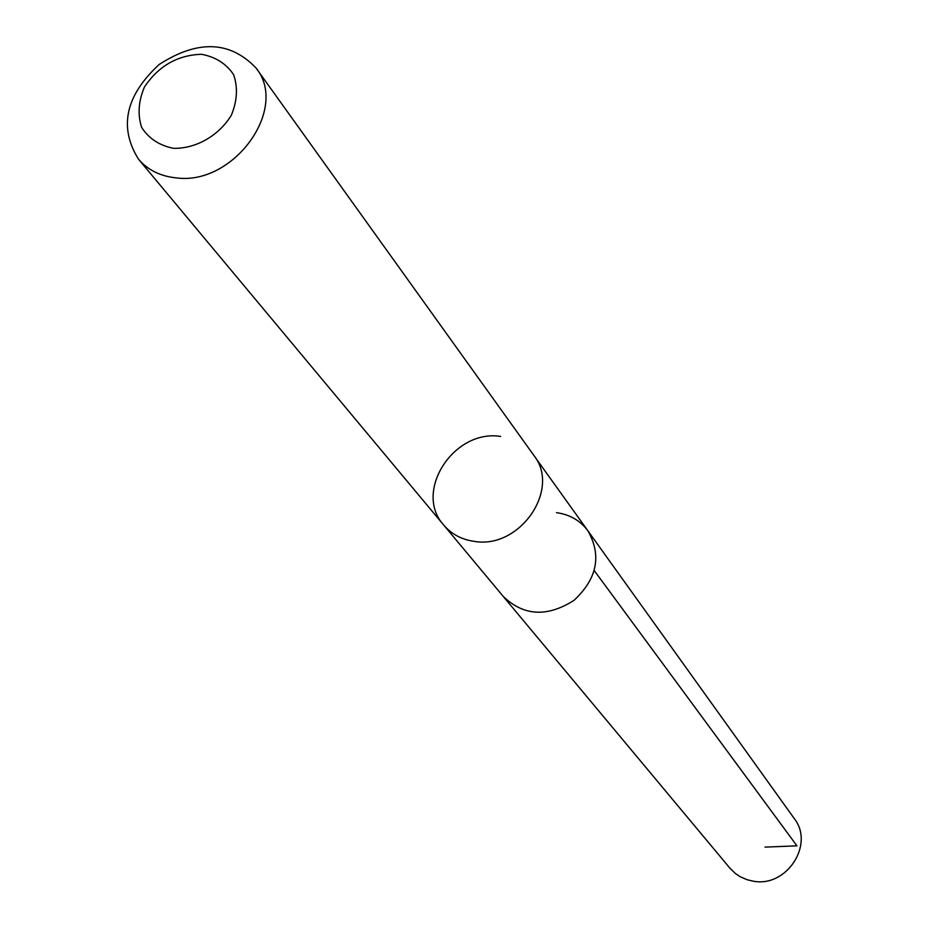 <?xml version="1.0" encoding="UTF-8"?>
<svg xmlns="http://www.w3.org/2000/svg" width="928" height="928" viewBox="0 0 928 928"><rect width="100%" height="100%" fill="white"/><g stroke="black" fill="none" stroke-linecap="round" stroke-linejoin="round"><path stroke-width="1.39" d="M556.487 512.662C569.792 514.506 580.29 520.585 587.958 530.874C601.843 555.57 597.191 578.724 574.003 600.346C547.253 617.375 523.67 616.076 503.254 596.437L729.93 868.19L735.347 873.468L740.08 876.647L747.098 879.721L752.736 881.078C786.26 888.212 815.004 844.538 794.194 818.461L587.958 530.874C601.843 555.57 597.191 578.724 574.003 600.346C547.253 617.375 523.67 616.076 503.254 596.437L444.408 525.886M500.668 436.45C453.896 428.771 413.064 491.782 443.735 525.074M138.446 159.117L443.723 525.086C451.484 534.157 461.645 539.586 474.22 541.372C519.761 549.469 561.162 489.276 533.82 455.358L256.082 68.057C230.109 40.809 197.826 39.602 159.222 64.438C125.5 95.584 118.575 127.136 138.446 159.117C147.772 170.021 160.37 176.274 176.227 177.886C233.636 185.786 289.234 108.646 256.082 68.057M173.571 148.329C195.982 148.77 218.846 135.708 231.292 115.316C237.232 101.001 238.009 87.452 233.624 74.669C226.246 63.661 215.516 56.863 201.422 54.288C177.526 55.088 158.526 65.992 144.443 87.012C138.446 101.106 137.506 114.562 141.636 127.391C148.782 138.55 159.43 145.534 173.571 148.329M765.008 847.125L796.943 845.837L594.303 570.662M534.412 456.216L587.958 530.874"/></g></svg>
